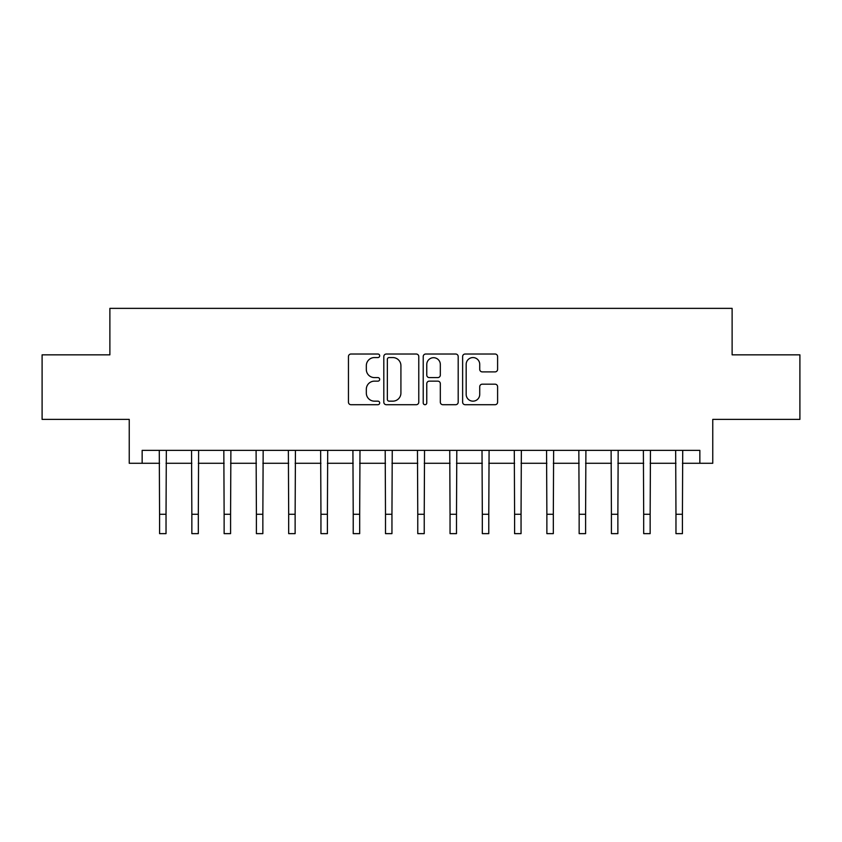 <?xml version="1.0" encoding="UTF-8"?>
<svg xmlns="http://www.w3.org/2000/svg" width="842" height="842" viewBox="0 0 842 842"><rect width="100%" height="100%" fill="white"/><g stroke="black" fill="none" stroke-linecap="round" stroke-linejoin="round"><path stroke-width="1.26" d="M379.689 355.798A1.779 1.779 0 0 0 377.921 354.019L350.988 354.019A2.537 2.537 0 0 0 348.451 356.555L348.451 402.171A2.537 2.537 0 0 0 350.988 404.707L377.921 404.707A1.779 1.779 0 0 0 379.689 402.939A1.779 1.779 0 0 0 377.921 401.16L374.427 401.16A8.115 8.115 0 0 1 366.323 393.056L366.323 389.246A8.115 8.115 0 0 1 374.427 381.142L377.921 381.142A1.779 1.779 0 0 0 379.689 379.363A1.779 1.779 0 0 0 377.921 377.595L374.427 377.595A8.115 8.115 0 0 1 366.323 369.48L366.323 365.681A8.115 8.115 0 0 1 374.427 357.566L377.921 357.566A1.779 1.779 0 0 0 379.689 355.798M495.064 371.89A2.537 2.537 0 0 0 497.601 369.354L497.601 356.555A2.537 2.537 0 0 0 495.064 354.019L465.163 354.019A2.537 2.537 0 0 0 462.626 356.555L462.626 402.171A2.537 2.537 0 0 0 465.163 404.707L495.064 404.707A2.537 2.537 0 0 0 497.601 402.171L497.601 386.72A2.537 2.537 0 0 0 495.064 384.184L482.266 384.184A2.537 2.537 0 0 0 479.73 386.72L479.73 394.382A6.778 6.778 0 0 1 472.951 401.16A6.778 6.778 0 0 1 466.173 394.382L466.173 364.354A6.778 6.778 0 0 1 472.951 357.566A6.778 6.778 0 0 1 479.73 364.354L479.73 369.354A2.537 2.537 0 0 0 482.266 371.89L495.064 371.89M142.151 463.279L142.151 450.365L699.849 450.365L699.849 463.279L712.764 463.279L712.764 419.39L799.9 419.39L799.9 354.84L732.119 354.84L732.119 308.361L109.881 308.361L109.881 354.84L42.1 354.84L42.1 419.39L129.236 419.39L129.236 463.279L159.58 463.279M418.779 356.555A2.537 2.537 0 0 0 416.253 354.019L386.341 354.019A2.537 2.537 0 0 0 383.805 356.555L383.805 402.171A2.537 2.537 0 0 0 386.341 404.707L416.253 404.707A2.537 2.537 0 0 0 418.779 402.171L418.779 356.555M425.747 354.019L455.659 354.019A2.537 2.537 0 0 1 458.195 356.555L458.195 402.171A2.537 2.537 0 0 1 455.659 404.707L442.86 404.707A2.537 2.537 0 0 1 440.324 402.171L440.324 383.678A2.537 2.537 0 0 0 437.787 381.142L429.304 381.142A2.537 2.537 0 0 0 426.768 383.678L426.768 402.939A1.779 1.779 0 0 1 424.989 404.707A1.779 1.779 0 0 1 423.221 402.939L423.221 356.555A2.537 2.537 0 0 1 425.747 354.019M166.032 463.279L191.85 463.279M198.312 463.279L224.13 463.279M230.582 463.279L256.4 463.279M262.851 463.279L288.68 463.279M295.132 463.279L320.949 463.279M327.401 463.279L353.219 463.279M359.681 463.279L385.499 463.279M391.951 463.279L417.769 463.279M424.231 463.279L450.049 463.279M456.501 463.279L482.319 463.279M488.781 463.279L514.599 463.279M521.051 463.279L546.868 463.279M553.32 463.279L579.149 463.279M585.6 463.279L611.418 463.279M617.87 463.279L643.688 463.279M650.15 463.279L675.968 463.279M682.42 463.279L699.849 463.279M389.13 357.566A1.779 1.779 0 0 0 387.352 359.345L387.352 399.392A1.779 1.779 0 0 0 389.13 401.16L392.804 401.16A8.115 8.115 0 0 0 400.918 393.056L400.918 365.681A8.115 8.115 0 0 0 392.804 357.566L389.13 357.566M440.324 364.481A6.778 6.778 0 0 0 433.546 357.703A6.778 6.778 0 0 0 426.768 364.481L426.768 375.058A2.537 2.537 0 0 0 429.304 377.595L437.787 377.595A2.537 2.537 0 0 0 440.324 375.058L440.324 364.481M159.275 450.365L159.58 514.273L166.032 514.273L166.337 450.365M159.58 514.273L159.58 533.639L166.032 533.639L166.032 514.273M191.544 450.365L191.85 514.273L198.312 514.273L198.617 450.365M191.85 514.273L191.85 533.639L198.312 533.639L198.312 514.273M223.825 450.365L224.13 514.273L230.582 514.273L230.887 450.365M224.13 514.273L224.13 533.639L230.582 533.639L230.582 514.273M256.094 450.365L256.4 514.273L262.851 514.273L263.167 450.365M256.4 514.273L256.4 533.639L262.851 533.639L262.851 514.273M288.364 450.365L288.68 514.273L295.132 514.273L295.437 450.365M288.68 514.273L288.68 533.639L295.132 533.639L295.132 514.273M320.644 450.365L320.949 514.273L327.401 514.273L327.706 450.365M320.949 514.273L320.949 533.639L327.401 533.639L327.401 514.273M352.914 450.365L353.219 514.273L359.681 514.273L359.987 450.365M353.219 514.273L353.219 533.639L359.681 533.639L359.681 514.273M385.194 450.365L385.499 514.273L391.951 514.273L392.256 450.365M385.499 514.273L385.499 533.639L391.951 533.639L391.951 514.273M417.464 450.365L417.769 514.273L424.231 514.273L424.536 450.365M417.769 514.273L417.769 533.639L424.231 533.639L424.231 514.273M449.744 450.365L450.049 514.273L456.501 514.273L456.806 450.365M450.049 514.273L450.049 533.639L456.501 533.639L456.501 514.273M482.013 450.365L482.319 514.273L488.781 514.273L489.086 450.365M482.319 514.273L482.319 533.639L488.781 533.639L488.781 514.273M514.294 450.365L514.599 514.273L521.051 514.273L521.356 450.365M514.599 514.273L514.599 533.639L521.051 533.639L521.051 514.273M546.563 450.365L546.868 514.273L553.32 514.273L553.636 450.365M546.868 514.273L546.868 533.639L553.32 533.639L553.32 514.273M578.833 450.365L579.149 514.273L585.6 514.273L585.906 450.365M579.149 514.273L579.149 533.639L585.6 533.639L585.6 514.273M611.113 450.365L611.418 514.273L617.87 514.273L618.175 450.365M611.418 514.273L611.418 533.639L617.87 533.639L617.87 514.273M643.383 450.365L643.688 514.273L650.15 514.273L650.456 450.365M643.688 514.273L643.688 533.639L650.15 533.639L650.15 514.273M675.663 450.365L675.968 514.273L682.42 514.273L682.725 450.365M675.968 514.273L675.968 533.639L682.42 533.639L682.42 514.273"/></g></svg>
